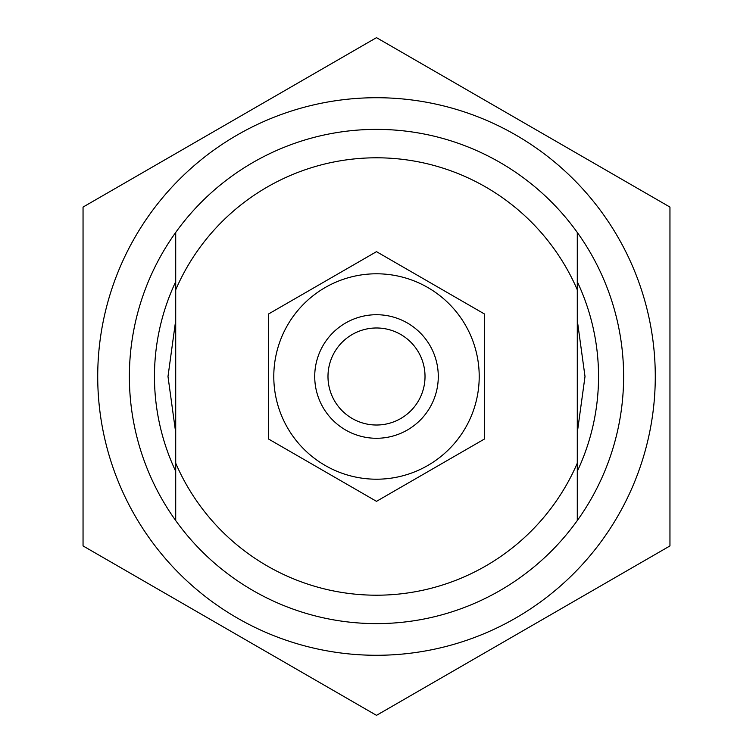 <?xml version="1.0" encoding="UTF-8"?>
<svg xmlns="http://www.w3.org/2000/svg" width="753" height="753" viewBox="0 0 753 753"><rect width="100%" height="100%" fill="white"/><g stroke="black" fill="none" stroke-linecap="round" stroke-linejoin="round"><path stroke-width="1.13" d="M577.287 520.558L577.287 463.189A218.699 218.699 0 0 1 175.713 463.189L175.713 520.558M175.713 232.442L175.713 289.811A218.699 218.699 0 0 1 577.287 289.811L577.287 232.442M175.713 289.811L175.713 463.189M577.287 463.189L577.287 289.811M438.284 376.5A61.784 61.784 0 0 1 345.608 430.001A61.784 61.784 0 0 1 345.608 322.999A61.784 61.784 0 0 1 438.284 376.5M479.209 376.5A102.709 102.709 0 0 1 325.145 465.448A102.709 102.709 0 0 1 325.145 287.552A102.709 102.709 0 0 1 479.209 376.5M484.612 314.076L484.612 438.924L376.5 501.338L268.388 438.924L268.388 314.076L376.5 251.662L484.612 314.076M623.616 376.5A247.116 247.116 0 0 1 252.942 590.512A247.116 247.116 0 0 1 252.942 162.488A247.116 247.116 0 0 1 623.616 376.5M655.279 376.5A278.779 278.779 0 0 1 237.11 617.931A278.779 278.779 0 0 1 237.11 135.069A278.779 278.779 0 0 1 655.279 376.5M577.287 281.707A222.031 222.031 0 0 1 577.287 471.293M175.713 471.293A222.031 222.031 0 0 1 175.713 281.707M669.954 207.075L669.954 545.925L376.5 715.35L83.046 545.925L83.046 207.075L376.5 37.65L669.954 207.075M327.988 376.5A48.512 48.512 0 0 1 400.756 334.483A48.512 48.512 0 0 1 400.756 418.517A48.512 48.512 0 0 1 327.988 376.5M175.713 320.279L167.994 376.5L175.713 432.721M577.287 432.721L585.006 376.5L577.287 320.279"/></g></svg>
